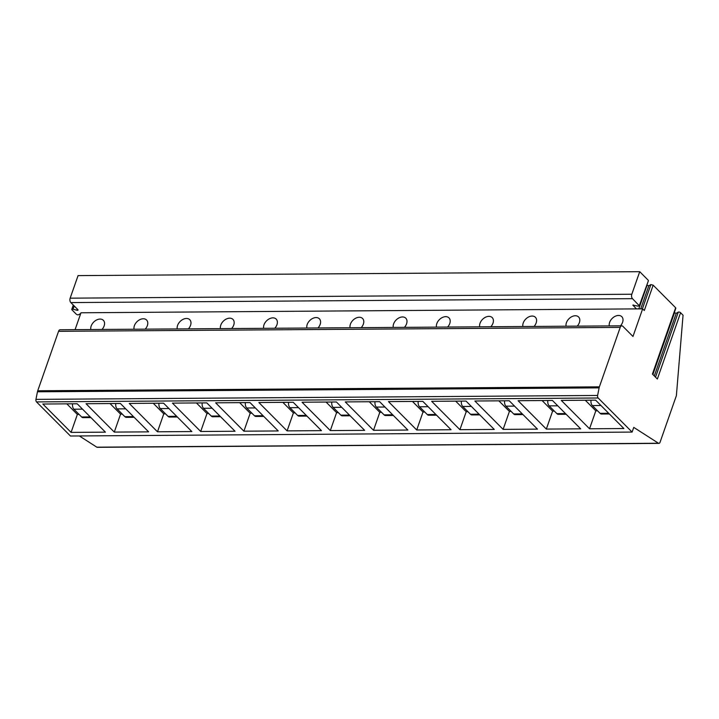 <?xml version="1.0" encoding="UTF-8"?>
<svg xmlns="http://www.w3.org/2000/svg" width="719" height="719" viewBox="0 0 719 719"><rect width="100%" height="100%" fill="white"/><g stroke="black" fill="none" stroke-linecap="round" stroke-linejoin="round"><path stroke-width="1.08" d="M674.269 312.684L676.237 313.34L678.296 312.127A1.384 0.575 19.3 0 1 680.578 312.729L683.05 315.21L676.381 395.639L660.024 442.347A2.148 1.276 -90.4 0 1 658.946 443.389A2.148 1.276 -90.4 0 1 658.487 443.255L633.754 427.383L632.109 432.083L598.172 397.993A2.148 1.276 -90.4 0 1 597.606 395.459L599.116 387.865A5.366 3.182 -90.4 0 1 599.385 386.849L620.209 327.397A3.218 1.905 -90.4 0 1 621.836 325.833A3.218 1.905 -90.4 0 1 622.825 326.282L632.972 336.474L642.642 308.855L636.423 308.891L632.882 305.126L638.292 306.177L639.353 305.548L648.412 280.689L639.542 306.015L632.495 298.664A3.218 1.905 -90.4 0 1 631.821 294.242L639.721 271.683L78.065 275.611L70.156 298.169A3.218 1.905 -90.4 0 0 70.839 302.582L77.868 309.637A1.285 0.539 -160.7 0 1 78.047 310.078A1.285 0.539 -160.7 0 1 76.879 310.222L73.041 309.215A1.393 0.584 19.3 0 0 71.783 309.377L73.293 305.054M648.223 280.221L639.721 271.683M680.578 312.729L657.364 379.03L652.421 374.06L675.644 307.759L653.158 285.182L650.875 284.58L648.817 285.803L646.857 285.137M653.158 285.182L644.296 310.509L642.642 308.855M675.644 307.759A1.384 0.575 19.3 0 1 675.833 308.226L652.681 374.329M636.423 308.891L80.986 312.774L75.073 329.653M80.69 313.61A1.285 0.539 -160.7 0 0 80.339 313.7L78.56 314.751A1.393 0.584 19.3 0 1 76.259 314.149L71.972 309.844A1.393 0.584 19.3 0 1 71.783 309.377M566.096 326.219A8.044 5.545 135.1 0 1 566.419 322.705A8.044 5.545 135.1 0 1 572.063 316.549A8.044 5.545 135.1 0 1 578.606 316.98A8.044 5.545 135.1 0 1 579.379 322.615A8.044 5.545 135.1 0 1 577.24 326.138M522.893 326.516A8.044 5.545 135.1 0 1 523.216 323.002A8.044 5.545 135.1 0 1 528.851 316.854A8.044 5.545 135.1 0 1 535.403 317.286A8.044 5.545 135.1 0 1 536.176 322.912A8.044 5.545 135.1 0 1 534.037 326.444M479.681 326.821A8.044 5.545 135.1 0 1 480.013 323.307A8.044 5.545 135.1 0 1 485.649 317.151A8.044 5.545 135.1 0 1 492.2 317.582A8.044 5.545 135.1 0 1 492.973 323.217A8.044 5.545 135.1 0 1 490.834 326.741M436.478 327.127A8.044 5.545 135.1 0 1 436.81 323.613A8.044 5.545 135.1 0 1 442.446 317.456A8.044 5.545 135.1 0 1 448.989 317.888A8.044 5.545 135.1 0 1 449.77 323.523A8.044 5.545 135.1 0 1 447.631 327.046M393.275 327.424A8.044 5.545 135.1 0 1 393.608 323.909A8.044 5.545 135.1 0 1 399.243 317.762A8.044 5.545 135.1 0 1 405.786 318.184A8.044 5.545 135.1 0 1 406.568 323.82A8.044 5.545 135.1 0 1 404.429 327.352M350.072 327.729A8.044 5.545 135.1 0 1 350.396 324.215A8.044 5.545 135.1 0 1 356.04 318.059A8.044 5.545 135.1 0 1 362.583 318.49A8.044 5.545 135.1 0 1 363.356 324.125A8.044 5.545 135.1 0 1 361.226 327.648M306.869 328.026A8.044 5.545 135.1 0 1 307.193 324.512A8.044 5.545 135.1 0 1 312.828 318.364A8.044 5.545 135.1 0 1 319.38 318.796A8.044 5.545 135.1 0 1 320.153 324.422A8.044 5.545 135.1 0 1 318.014 327.954M263.666 328.331A8.044 5.545 135.1 0 1 263.99 324.817A8.044 5.545 135.1 0 1 269.625 318.661A8.044 5.545 135.1 0 1 276.177 319.092A8.044 5.545 135.1 0 1 276.95 324.727A8.044 5.545 135.1 0 1 274.811 328.25M220.454 328.637A8.044 5.545 135.1 0 1 220.787 325.123A8.044 5.545 135.1 0 1 226.422 318.966A8.044 5.545 135.1 0 1 232.965 319.398A8.044 5.545 135.1 0 1 233.747 325.024A8.044 5.545 135.1 0 1 231.608 328.556M177.251 328.934A8.044 5.545 135.1 0 1 177.584 325.419A8.044 5.545 135.1 0 1 183.219 319.272A8.044 5.545 135.1 0 1 189.762 319.694A8.044 5.545 135.1 0 1 190.544 325.33A8.044 5.545 135.1 0 1 188.405 328.853M134.049 329.239A8.044 5.545 135.1 0 1 134.372 325.725A8.044 5.545 135.1 0 1 140.016 319.569A8.044 5.545 135.1 0 1 146.559 320A8.044 5.545 135.1 0 1 147.341 325.635A8.044 5.545 135.1 0 1 145.202 329.158M90.846 329.536A8.044 5.545 135.1 0 1 91.169 326.022A8.044 5.545 135.1 0 1 96.813 319.874A8.044 5.545 135.1 0 1 103.356 320.297A8.044 5.545 135.1 0 1 104.129 325.932A8.044 5.545 135.1 0 1 101.999 329.464M609.299 325.914A8.044 5.545 135.1 0 1 609.622 322.4A8.044 5.545 135.1 0 1 615.266 316.252A8.044 5.545 135.1 0 1 621.809 316.675A8.044 5.545 135.1 0 1 622.591 322.31A8.044 5.545 135.1 0 1 620.452 325.842M632.109 432.083L70.453 436.011L36.516 401.912A2.148 1.276 -90.4 0 1 35.95 399.378L37.451 391.792A5.366 3.182 -90.4 0 1 37.73 390.777L58.554 331.315A3.218 1.905 -90.4 0 1 60.171 329.751L621.836 325.833M658.946 443.389L97.29 447.317A2.148 1.276 -90.4 0 1 96.822 447.173L79.333 435.948M623.876 428.533L595.629 400.159L561.287 400.402L589.535 428.776L623.876 428.533M580.673 428.839L552.426 400.465L518.084 400.708L546.332 429.072L580.673 428.839M537.47 429.135L509.223 400.762L474.873 401.004L503.12 429.378L537.47 429.135M494.268 429.441L466.02 401.067L431.67 401.31L459.917 429.683L494.268 429.441M451.065 429.737L422.817 401.373L388.467 401.606L416.714 429.98L451.065 429.737M407.862 430.043L379.614 401.669L345.264 401.912L373.512 430.286L407.862 430.043M364.65 430.348L336.402 401.975L302.061 402.218L330.309 430.582L364.65 430.348M321.447 430.645L293.199 402.272L258.858 402.514L287.097 430.888L321.447 430.645M278.244 430.951L249.996 402.577L215.646 402.82L243.894 431.184L278.244 430.951M235.041 431.247L206.793 402.883L172.443 403.116L200.691 431.49L235.041 431.247M191.838 431.553L163.59 403.179L129.24 403.422L157.488 431.795L191.838 431.553M148.626 431.858L120.388 403.485L86.037 403.719L114.285 432.092L148.626 431.858M105.423 432.155L77.176 403.781L42.834 404.024L71.082 432.398L105.423 432.155M589.535 428.776L595.817 410.819L597.561 410.801M591.036 400.195A4.826 2.867 89.6 0 0 592.357 405.579L600.086 413.344A4.826 2.867 89.6 0 0 601.578 414.027L609.379 413.973M585.284 400.231L595.817 410.819M546.332 429.072L552.614 411.115L554.358 411.106M547.833 400.492A4.826 2.867 89.6 0 0 549.154 405.876L556.883 413.641A4.826 2.867 89.6 0 0 558.366 414.333L566.177 414.279M542.081 400.537L552.614 411.115M503.12 429.378L509.411 411.421L511.155 411.412M504.621 400.798A4.826 2.867 89.6 0 0 505.951 406.181L513.681 413.946A4.826 2.867 89.6 0 0 515.164 414.629L522.974 414.575M498.878 400.843L509.411 411.421M459.917 429.683L466.209 411.726L467.952 411.708M461.418 401.103A4.826 2.867 89.6 0 0 462.739 406.478L470.478 414.252A4.826 2.867 89.6 0 0 471.961 414.935L479.771 414.881M455.675 401.139L466.209 411.726M416.714 429.98L423.006 412.023L424.749 412.014M418.215 401.4A4.826 2.867 89.6 0 0 419.537 406.783L427.275 414.548A4.826 2.867 89.6 0 0 428.758 415.231L436.568 415.178M412.463 401.445L423.006 412.023M373.512 430.286L379.803 412.329L381.537 412.311M375.012 401.705A4.826 2.867 89.6 0 0 376.334 407.089L384.072 414.854A4.826 2.867 89.6 0 0 385.555 415.537L393.365 415.483M369.26 401.741L379.803 412.329M330.309 430.582L336.591 412.625L338.334 412.616M331.81 402.002A4.826 2.867 89.6 0 0 333.131 407.385L340.86 415.151A4.826 2.867 89.6 0 0 342.352 415.843L350.153 415.789M326.058 402.047L336.591 412.625M287.097 430.888L293.388 412.931L295.132 412.922M288.607 402.307A4.826 2.867 89.6 0 0 289.928 407.691L297.657 415.456A4.826 2.867 89.6 0 0 299.14 416.139L306.95 416.085M282.855 402.343L293.388 412.931M243.894 431.184L250.185 413.236L251.929 413.218M245.395 402.613A4.826 2.867 89.6 0 0 246.725 407.988L254.454 415.762A4.826 2.867 89.6 0 0 255.937 416.445L263.747 416.391M239.652 402.649L250.185 413.236M200.691 431.49L206.982 413.533L208.726 413.524M202.192 402.91A4.826 2.867 89.6 0 0 203.513 408.293L211.251 416.058A4.826 2.867 89.6 0 0 212.734 416.741L220.544 416.687M196.44 402.955L206.982 413.533M157.488 431.795L163.779 413.838L165.514 413.82M158.989 403.215A4.826 2.867 89.6 0 0 160.31 408.599L168.048 416.364A4.826 2.867 89.6 0 0 169.531 417.047L177.341 416.993M153.237 403.251L163.779 413.838M114.285 432.092L120.567 414.135L122.311 414.126M115.786 403.512A4.826 2.867 89.6 0 0 117.107 408.895L124.845 416.661A4.826 2.867 89.6 0 0 126.328 417.353L134.138 417.299M110.034 403.557L120.567 414.135M71.082 432.398L77.364 414.441L79.108 414.432M72.583 403.817A4.826 2.867 89.6 0 0 73.904 409.201L81.633 416.966A4.826 2.867 89.6 0 0 83.125 417.649L90.927 417.595M66.831 403.853L77.364 414.441M631.821 294.242L70.156 298.169M632.495 298.664L70.839 302.582M633.223 304.937L633.026 305.485M647.046 285.335L638.805 308.882M648.817 285.803L640.737 308.864M650.875 284.58L642.382 308.855M74.183 305.943L73.041 309.215M77.284 309.062L76.879 310.222M620.209 327.397L58.554 331.315M599.385 386.849L37.73 390.777M599.116 387.865L37.451 391.792M597.606 395.459L35.95 399.378M598.172 397.993L36.516 401.912M658.487 443.255L96.822 447.173M600.086 413.344L608.696 413.281M592.357 405.579L600.958 405.516M556.883 413.641L565.494 413.587M549.154 405.876L557.755 405.822M513.681 413.946L522.291 413.883M505.951 406.181L514.552 406.118M470.478 414.252L479.079 414.189M462.739 406.478L471.349 406.424M427.275 414.548L435.876 414.495M419.537 406.783L428.147 406.72M384.072 414.854L392.673 414.791M376.334 407.089L384.944 407.026M340.86 415.151L349.47 415.097M333.131 407.385L341.732 407.322M297.657 415.456L306.267 415.393M289.928 407.691L298.529 407.628M254.454 415.762L263.064 415.699M246.725 407.988L255.326 407.934M211.251 416.058L219.852 416.004M203.513 408.293L212.123 408.23M168.048 416.364L176.649 416.301M160.31 408.599L168.92 408.536M124.845 416.661L133.446 416.607M117.107 408.895L125.717 408.832M81.633 416.966L90.243 416.903M73.904 409.201L82.505 409.138M678.296 312.127L655.521 377.169M674.467 312.873L652.879 374.518M676.237 313.34L654.308 375.956"/></g></svg>

